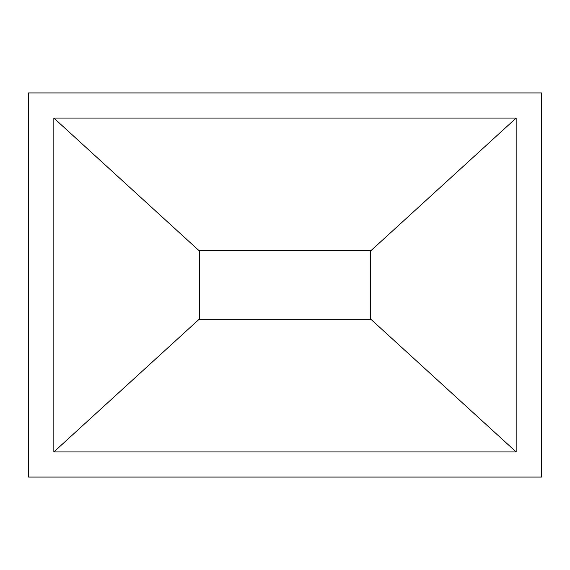 <?xml version="1.0" encoding="UTF-8"?>
<svg xmlns="http://www.w3.org/2000/svg" width="570" height="570" viewBox="0 0 570 570"><rect width="100%" height="100%" fill="white"/><g stroke="black" fill="none" stroke-linecap="round" stroke-linejoin="round"><path stroke-width="0.85" d="M370.265 319.656L370.265 250.494L199.386 250.494M28.5 477.076L541.5 477.076L541.5 92.924L28.5 92.924L28.5 477.076M53.837 451.946L53.837 118.054L516.163 118.054L516.163 451.946L53.837 451.946L199.386 319.029L199.386 250.344L370.614 250.344L370.614 250.971L516.163 118.054M53.837 118.054L199.386 250.971M516.163 451.946L370.614 319.029L370.614 319.656L199.386 319.656L199.386 319.029M370.614 250.971L370.614 319.029"/></g></svg>
